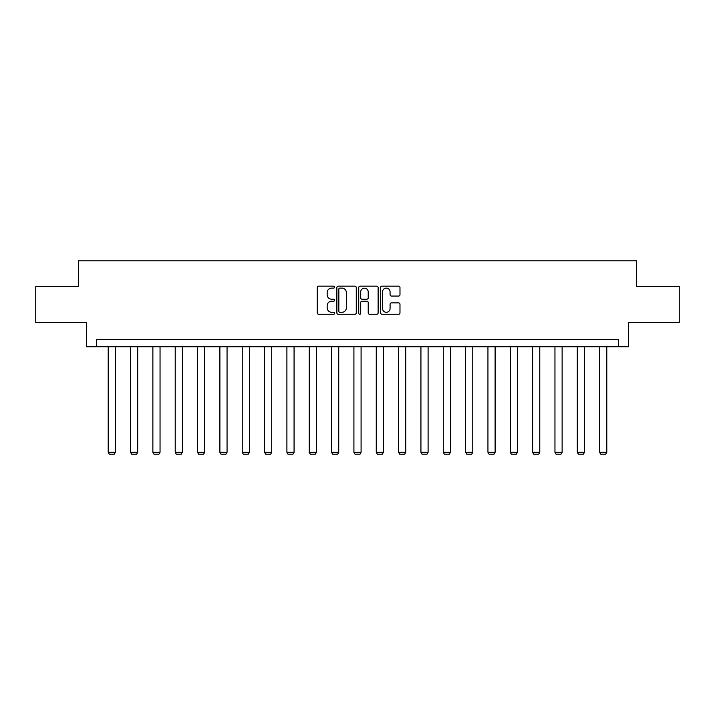 <?xml version="1.0" encoding="UTF-8"?>
<svg xmlns="http://www.w3.org/2000/svg" width="715" height="715" viewBox="0 0 715 715"><rect width="100%" height="100%" fill="white"/><g stroke="black" fill="none" stroke-linecap="round" stroke-linejoin="round"><path stroke-width="1.07" d="M334.593 287.135A0.983 0.983 0 0 0 333.61 286.152L318.675 286.152A1.403 1.403 0 0 0 317.263 287.564L317.263 312.857A1.403 1.403 0 0 0 318.675 314.26L333.61 314.26A0.983 0.983 0 0 0 334.593 313.277A0.983 0.983 0 0 0 333.61 312.294L331.671 312.294A4.496 4.496 0 0 1 327.175 307.799L327.175 305.689A4.496 4.496 0 0 1 331.671 301.194L333.61 301.194A0.983 0.983 0 0 0 334.593 300.211A0.983 0.983 0 0 0 333.61 299.228L331.671 299.228A4.496 4.496 0 0 1 327.175 294.732L327.175 292.623A4.496 4.496 0 0 1 331.671 288.118L333.61 288.118A0.983 0.983 0 0 0 334.593 287.135M398.577 296.064A1.403 1.403 0 0 0 399.98 294.66L399.98 287.564A1.403 1.403 0 0 0 398.577 286.152L381.989 286.152A1.403 1.403 0 0 0 380.586 287.564L380.586 312.857A1.403 1.403 0 0 0 381.989 314.26L398.577 314.26A1.403 1.403 0 0 0 399.98 312.857L399.98 304.286A1.403 1.403 0 0 0 398.577 302.883L391.48 302.883A1.403 1.403 0 0 0 390.077 304.286L390.077 308.54A3.763 3.763 0 0 1 386.315 312.294A3.763 3.763 0 0 1 382.552 308.54L382.552 291.881A3.763 3.763 0 0 1 386.315 288.118A3.763 3.763 0 0 1 390.077 291.881L390.077 294.66A1.403 1.403 0 0 0 391.48 296.064L398.577 296.064M618.395 346.748L628.413 346.748L628.413 322.402L679.25 322.402L679.25 286.608L636.582 286.608L636.582 260.832L78.418 260.832L78.418 286.608L35.75 286.608L35.75 322.402L86.587 322.402L86.587 346.748L618.395 346.748L618.395 339.589L96.605 339.589L96.605 346.748M356.267 287.564A1.403 1.403 0 0 0 354.863 286.152L338.275 286.152A1.403 1.403 0 0 0 336.872 287.564L336.872 312.857A1.403 1.403 0 0 0 338.275 314.26L354.863 314.26A1.403 1.403 0 0 0 356.267 312.857L356.267 287.564M360.137 286.152L376.725 286.152A1.403 1.403 0 0 1 378.128 287.564L378.128 312.857A1.403 1.403 0 0 1 376.725 314.26L369.619 314.26A1.403 1.403 0 0 1 368.216 312.857L368.216 302.597A1.403 1.403 0 0 0 366.813 301.194L362.103 301.194A1.403 1.403 0 0 0 360.7 302.597L360.7 313.277A0.983 0.983 0 0 1 359.717 314.26A0.983 0.983 0 0 1 358.733 313.277L358.733 287.564A1.403 1.403 0 0 1 360.137 286.152M339.822 288.118A0.983 0.983 0 0 0 338.839 289.101L338.839 311.311A0.983 0.983 0 0 0 339.822 312.294L341.859 312.294A4.496 4.496 0 0 0 346.364 307.799L346.364 292.623A4.496 4.496 0 0 0 341.859 288.118L339.822 288.118M368.216 291.952A3.763 3.763 0 0 0 364.453 288.19A3.763 3.763 0 0 0 360.7 291.952L360.7 297.824A1.403 1.403 0 0 0 362.103 299.228L366.813 299.228A1.403 1.403 0 0 0 368.216 297.824L368.216 291.952M115.365 346.748L115.365 452.309L108.206 452.309L108.206 346.748M115.365 452.309L114.293 454.168L109.279 454.168L108.206 452.309M137.7 346.748L137.7 452.309L130.541 452.309L130.541 346.748M137.7 452.309L136.628 454.168L131.614 454.168L130.541 452.309M160.044 346.748L160.044 452.309L152.876 452.309L152.876 346.748M160.044 452.309L158.962 454.168L153.957 454.168L152.876 452.309M182.379 346.748L182.379 452.309L175.22 452.309L175.22 346.748M182.379 452.309L181.306 454.168L176.292 454.168L175.22 452.309M204.713 346.748L204.713 452.309L197.554 452.309L197.554 346.748M204.713 452.309L203.641 454.168L198.627 454.168L197.554 452.309M227.057 346.748L227.057 452.309L219.889 452.309L219.889 346.748M227.057 452.309L225.976 454.168L220.971 454.168L219.889 452.309M249.392 346.748L249.392 452.309L242.233 452.309L242.233 346.748M249.392 452.309L248.319 454.168L243.306 454.168L242.233 452.309M271.727 346.748L271.727 452.309L264.568 452.309L264.568 346.748M271.727 452.309L270.654 454.168L265.64 454.168L264.568 452.309M294.071 346.748L294.071 452.309L286.903 452.309L286.903 346.748M294.071 452.309L292.989 454.168L287.984 454.168L286.903 452.309M316.405 346.748L316.405 452.309L309.246 452.309L309.246 346.748M316.405 452.309L315.333 454.168L310.319 454.168L309.246 452.309M338.74 346.748L338.74 452.309L331.581 452.309L331.581 346.748M338.74 452.309L337.668 454.168L332.654 454.168L331.581 452.309M361.084 346.748L361.084 452.309L353.916 452.309L353.916 346.748M361.084 452.309L360.003 454.168L354.998 454.168L353.916 452.309M383.419 346.748L383.419 452.309L376.26 452.309L376.26 346.748M383.419 452.309L382.346 454.168L377.332 454.168L376.26 452.309M405.754 346.748L405.754 452.309L398.595 452.309L398.595 346.748M405.754 452.309L404.681 454.168L399.667 454.168L398.595 452.309M428.097 346.748L428.097 452.309L420.929 452.309L420.929 346.748M428.097 452.309L427.016 454.168L422.011 454.168L420.929 452.309M450.432 346.748L450.432 452.309L443.273 452.309L443.273 346.748M450.432 452.309L449.36 454.168L444.346 454.168L443.273 452.309M472.767 346.748L472.767 452.309L465.608 452.309L465.608 346.748M472.767 452.309L471.694 454.168L466.68 454.168L465.608 452.309M495.111 346.748L495.111 452.309L487.943 452.309L487.943 346.748M495.111 452.309L494.029 454.168L489.024 454.168L487.943 452.309M517.446 346.748L517.446 452.309L510.287 452.309L510.287 346.748M517.446 452.309L516.373 454.168L511.359 454.168L510.287 452.309M539.78 346.748L539.78 452.309L532.621 452.309L532.621 346.748M539.78 452.309L538.708 454.168L533.694 454.168L532.621 452.309M562.124 346.748L562.124 452.309L554.956 452.309L554.956 346.748M562.124 452.309L561.043 454.168L556.038 454.168L554.956 452.309M584.459 346.748L584.459 452.309L577.3 452.309L577.3 346.748M584.459 452.309L583.386 454.168L578.372 454.168L577.3 452.309M606.794 346.748L606.794 452.309L599.635 452.309L599.635 346.748M606.794 452.309L605.721 454.168L600.707 454.168L599.635 452.309"/></g></svg>
